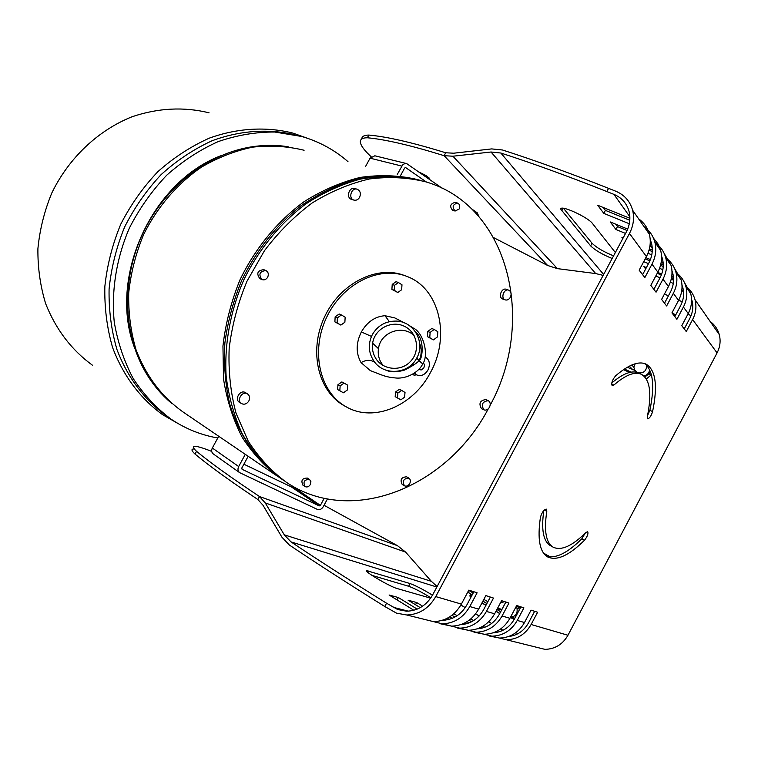 <?xml version="1.0" encoding="UTF-8"?>
<svg xmlns="http://www.w3.org/2000/svg" width="758" height="758" viewBox="0 0 758 758"><rect width="100%" height="100%" fill="white"/><g stroke="black" fill="none" stroke-linecap="round" stroke-linejoin="round"><path stroke-width="1.14" d="M234.317 483.471L232.299 482.268M239.528 472.566L213.301 453.938C211.52 452.46 211.198 450.489 212.325 448.025L218.73 436.257M245.298 454.345L238.675 466.54C237.5 469.098 237.822 471.135 239.642 472.641L317.327 509.385C319.649 510.143 321.619 509.262 323.249 506.742L327.465 498.916M324.225 498.262L320.388 505.378L319.203 505.908L242.096 469.306L241.802 468.027L248.169 456.297M243.877 464.209L291.261 486.844L292.55 486.096M442.208 188.268L406.686 163.595L404.744 163.595L402.612 164.95L397.277 174.435M365.688 166.239L370.075 158.166L374.831 155.788L406.44 163.538M400.688 175.316L404.639 168.039L405.615 167.546L426.451 182.053M478.933 216.608L477.265 212.846L471.647 208.905M423.324 362.514L424.622 365.195L423.779 368.094L421.164 369.989L418.719 369.345M414.474 372.993L416.891 375.002C421.221 376.508 424.916 374.85 427.967 370.027C430.487 364.134 429.596 359.794 425.266 356.999M412.513 374.234L414.73 375.456L415.915 374.547M412.343 374.329L414.73 375.456M382.951 365.337L380.867 362.248C378.574 357.994 377.768 353.465 378.469 348.661C380.317 332.374 402.29 324.216 414.067 335.51M419.714 343.573C421.855 349.324 421.647 355.019 419.089 360.666L422.831 364.02M375.096 357.207C372.737 352.83 371.913 348.159 372.633 343.194C374.651 328.896 391.545 319.885 404.402 326.31C417.459 332.345 420.699 351.191 410.381 361.566C400.65 372.254 381.558 369.857 375.096 357.207M396.093 321.079C413.811 321.24 425.835 342.569 416.748 358.051C408.865 373.94 384.609 376.082 374.471 361.898C368.416 353.275 367.706 344.179 372.339 334.6C377.702 325.552 385.623 321.051 396.093 321.079M416.748 358.051L419.07 360.675L419.743 360.069C422.282 358.07 424.944 339.546 415.782 332.298M389.366 321.667L385.007 315.716L394.776 317.905L405.208 323.259M374.812 362.333C370.671 359.624 366.095 359.718 361.064 362.618C355.805 353.304 355.89 343.09 361.348 331.957C367.251 321.847 375.134 316.437 385.007 315.716M408.382 324.974L413.119 327.958C423.788 332.677 429.009 355.521 422.708 363.897C419.231 371.865 406.98 378.991 396.055 378.015C386.182 377.2 383.785 375.816 370.292 370.586L361.064 362.618M340.873 325.087L334.884 321.885L335.15 316.835L339.167 313.992L341.403 314.977L337.376 317.829L337.111 322.899L340.873 325.087L344.881 322.226L345.155 317.185L341.403 314.977M334.884 321.885L337.111 322.899M335.15 316.835L337.376 317.829M400.811 399.854L395.174 396.652L395.6 391.943L399.381 389.28L401.674 390.417L397.884 393.08L397.457 397.808L400.811 399.854L404.582 397.192L405.018 392.483L401.674 390.417M395.174 396.652L397.457 397.808M395.6 391.943L397.884 393.08M343.421 392.786L337.623 389.565L337.945 384.723L341.867 381.937L344.075 383.093L340.143 385.879L339.821 390.73L343.421 392.786L347.344 390L347.676 385.159L344.075 383.093M337.623 389.565L339.821 390.73M337.945 384.723L340.143 385.879M397.798 292.503L391.905 289.385L392.218 284.411L396.083 281.663L398.424 282.544L394.548 285.302L394.236 290.286L397.798 292.503L401.655 289.745L401.977 284.771L398.424 282.544M391.905 289.385L394.236 290.286M392.218 284.411L394.548 285.302M433.434 339.878L427.398 336.647L427.758 331.445L431.795 328.489L434.163 329.465L430.118 332.43L429.758 337.651L433.434 339.878L437.461 336.912L437.83 331.71L434.163 329.465M427.398 336.647L429.758 337.651M427.758 331.445L430.118 332.43M510.361 297.269C511.735 293.943 511.214 291.584 508.779 290.181C504.061 288.163 500.299 298.301 505.179 299.884C507.225 300.443 508.95 299.571 510.361 297.269M502.838 299.05L502.706 299.003C497.835 297.43 501.588 287.31 506.297 289.329L508.646 290.134M248.851 400.963C250.206 397.922 249.742 395.553 247.449 393.847C242.247 390.446 236.07 400.641 241.537 403.616C244.389 404.867 246.824 403.986 248.851 400.963M241.47 403.569L239.519 402.365C234.051 399.4 240.22 389.233 245.421 392.625L245.469 392.653M267.659 277.239C268.919 274.273 268.341 272.046 265.944 270.568C259.615 271.317 258.279 274.311 261.946 279.56C264.248 280.346 266.153 279.579 267.659 277.239M259.928 278.669L259.833 278.631C256.176 273.392 257.512 270.407 263.822 269.668L265.831 270.53M459.149 209C460.277 206.167 459.746 204.186 457.567 203.059C452.659 204.433 451.853 207.095 455.122 211.037L459.149 209M452.848 210.402L452.668 210.345C449.399 206.413 450.214 203.76 455.103 202.386L457.387 203.002M310.363 484.504L310.903 481.624L309.558 479.473C304.356 479.463 302.83 481.813 304.981 486.541C307.028 487.489 308.819 486.807 310.363 484.504M304.915 486.494L302.887 485.139C300.736 480.42 302.262 478.071 307.454 478.09L307.521 478.127M409.737 483.547C410.798 481.169 410.514 479.369 408.884 478.137C403.588 478.469 402.11 481.017 404.44 485.802C406.459 486.636 408.221 485.887 409.737 483.547M404.44 485.802L402.195 484.457C399.864 479.691 401.342 477.142 406.629 476.82L408.884 478.137M359.586 197.345C361.102 193.546 360.325 190.855 357.245 189.244C351.513 187.074 347.922 198.378 353.806 200.065C356.165 200.662 358.089 199.752 359.586 197.345M351.759 199.449L351.504 199.373C345.629 197.686 349.201 186.411 354.934 188.571L356.971 189.168M489.479 407.226C490.777 404.232 490.369 402.043 488.275 400.65C482.325 401.569 480.875 404.639 483.926 409.851C486.067 410.59 487.925 409.708 489.479 407.226M483.926 409.851L481.538 408.723C478.488 403.512 479.937 400.461 485.878 399.542L488.228 400.631M294.682 134.716C268.256 128.528 239.67 130.461 211.889 140.836C193.669 149.231 176.747 160.497 161.113 174.624C146.559 190.182 134.393 207.664 124.606 227.049C116.429 247.174 111.255 267.839 109.086 289.035C108.707 310.117 111.331 330.28 116.969 349.542C127.382 377.313 144.674 400.158 166.656 416.057M347.979 161.643C334.534 149.904 319.099 141.519 301.675 136.468L274.633 132.015C255.834 131.958 237.027 135.142 218.209 141.594C199.761 149.885 182.583 161.103 166.675 175.25C151.856 190.864 139.434 208.45 129.41 228.006C116.372 258.27 111.18 290.892 114.259 322.131C117.755 342.521 124.085 361.348 133.237 378.602C143.802 394.634 156.413 408.145 171.043 419.146C185.445 428.791 201.022 435.073 217.783 437.991M222.132 155.257C151.591 181.067 107.608 278.338 134.744 348.329M288.192 146.768C275.097 144.702 261.709 144.939 248.018 147.469C204.906 155.57 163.425 188.894 142.485 234.07C121.64 279.295 123.09 332.601 144.769 370.87C152.093 383.7 161.132 394.596 171.895 403.569M304.1 150.255C287.557 146.218 270.426 145.176 252.708 147.137C234.971 150.861 217.811 157.579 201.24 167.272C177.23 183.777 157.209 207.076 143.613 234.582C135.796 253.494 130.831 272.937 128.718 292.901C128.301 312.751 130.746 331.739 136.052 349.855C146.237 376.29 161.928 397.012 183.123 412.03L277.229 476.081M415.886 179.201C398.016 175.231 379.445 174.643 360.173 177.429C340.835 182.214 322.074 190.343 303.873 201.827C277.456 221.241 255.275 248.226 240.04 279.73C231.237 301.352 225.543 323.458 222.947 346.046L223.534 379.047C226.898 400.281 233.142 419.743 242.276 437.423C252.859 453.739 265.518 467.307 280.252 478.137L280.318 478.175M406.676 177.372C389.366 175.221 371.609 176.102 353.418 180.016C335.263 185.691 317.754 194.304 300.888 205.844C276.064 225.486 256.318 250.377 241.65 280.507C233.312 300.86 227.722 321.676 224.88 342.967C223.686 364.124 225.287 384.429 229.674 403.872C238.126 431.984 253.125 455.482 272.88 472.461M419.562 180.148L414.56 178.888C397.002 175.79 378.867 175.884 360.164 179.163C341.441 184.308 323.296 192.589 305.749 203.987C280.271 223.136 258.81 249.325 243.83 279.806C230.318 310.969 224.254 344.35 226.14 376.252C228.793 397.078 234.203 416.341 242.371 434.031C251.95 450.498 263.585 464.474 277.267 475.948L283.501 480.345M490.161 405.246C536.437 321.335 509.111 205.636 425.484 181.749C407.558 177.4 388.863 176.472 369.402 178.973C349.836 183.512 330.801 191.48 312.287 202.879C294.483 216.125 278.527 232.071 264.447 250.718L246.985 281.227C237.889 303.105 231.957 325.504 229.172 348.415C228.281 371.145 230.574 392.758 236.06 413.271L248.226 441.165C258.885 457.718 271.648 471.467 286.533 482.41C352.299 526.706 447.77 486.484 488.237 408.865M404.99 275.723C377.427 264.476 339.991 283.075 324.367 317.327C308.411 351.418 318.426 392.142 344.767 406.042L346.624 407.055C374.12 422.699 413.29 405.729 430.383 372.642C450.603 336.884 439.811 288.476 406.98 276.452C379.388 265.196 341.896 283.843 326.234 318.171C310.24 352.337 320.255 393.146 346.624 407.055M209.075 112.819C183.919 106.632 158.242 107.949 132.063 116.751C98.152 130.31 68.807 157.92 51.809 192.987C44.39 211.018 39.748 229.589 37.9 248.728C37.71 267.792 40.297 286.117 45.67 303.702C55.884 329.436 71.47 349.94 92.438 365.204M307.625 138.326L292.711 133.038C266.181 126.444 237.387 128.017 209.331 138.136C190.912 146.379 173.781 157.541 157.929 171.621C143.158 187.16 130.783 204.651 120.806 224.112C112.449 244.322 107.134 265.111 104.85 286.458C104.386 307.701 106.963 328.034 112.582 347.467C123.014 375.504 140.401 398.585 162.563 414.654L178.357 423.722M413.868 610.266L389.072 594.992L398.348 597.531L417.213 609.119M397.069 599.919L398.348 597.531M420.264 607.651L408.117 600.203L416.692 602.544L422.632 606.173M415.526 604.742L416.692 602.544M489.611 636.066L499.531 638.065C510.409 637.696 518.728 632.523 524.489 622.545L531.055 610.152L537.602 612.256L531.121 624.488C525.436 634.332 517.221 639.43 506.467 639.79L494.51 636.815M508.646 636.502C517.326 635.469 523.939 630.94 528.487 622.924L534.646 611.308M470.841 618.907L473.646 620.594M482.95 626.222L484.76 627.311M482.06 628.136L480.809 627.378M471.571 621.787L469.098 620.29M420.302 618.357L433.585 621.664C445.6 621.19 454.866 615.335 461.385 604.088L468.814 590.131L477.114 592.794L469.789 606.552C463.384 617.628 454.241 623.389 442.378 623.843L429.246 620.584M442.492 620.262C453.057 619.826 461.196 614.681 466.909 604.818L473.854 591.752M440.426 623.777L451.626 626.146C463.337 625.71 472.338 620.035 478.649 609.138L485.85 595.608L493.505 598.071L486.418 611.412C480.202 622.157 471.315 627.738 459.746 628.164L446.926 624.98M460.703 624.668C470.642 623.967 478.279 618.983 483.595 609.726L490.341 597.048M444.482 619.542L445.382 620.091M457.605 628.079L468.311 630.296C479.738 629.889 488.503 624.393 494.623 613.809L501.597 600.677L508.95 603.036L502.071 615.989C496.045 626.421 487.385 631.831 476.1 632.238L463.583 629.121M477.303 628.827C486.892 628.06 494.225 623.237 499.314 614.35L505.851 602.041M449.712 616.851L452.166 618.348M461.868 624.251L462.361 624.554M449.219 619.343L447.372 618.215M473.93 632.144L484.315 634.275C495.457 633.887 503.994 628.562 509.935 618.291L516.7 605.528L523.92 607.859L517.259 620.432C511.404 630.552 502.98 635.801 491.97 636.18L479.738 633.138M493.022 632.873C502.421 632.172 509.594 627.491 514.559 618.831L520.898 606.883M453.843 613.724L457.131 615.714M467.004 621.702L469.031 622.934M466.104 623.881L464.673 623.01M454.885 617.069L451.948 615.288M384.789 606.514L396.567 613.165L406.828 615.003C419.288 614.492 428.933 608.352 435.746 596.593L629.481 233.455C633.461 225.742 634.512 218.001 632.617 210.222C630.059 201.183 624.403 194.825 615.657 191.168L608.551 188.344L606.845 191.547L613.942 194.38C621.645 197.611 626.667 203.21 628.988 211.16C630.76 218.171 629.841 225.154 626.241 232.128L432.723 594.765C426.565 605.377 417.857 610.853 406.601 611.204L397.666 609.527L386.561 603.216L384.789 606.514C348.727 584.039 316.901 563.535 289.31 544.993L281.957 537.242L263.045 505.302L257.872 499.531C229.267 480.373 208.317 465.223 195.052 454.089C191.622 450.849 191.073 449.162 193.404 449.03M430.914 597.778C421.742 592.15 414.323 588.312 408.647 586.266L371.979 575.398M645.655 268.967L643.817 266.513L646.385 267.602M603.235 207.484L605.396 210.373L603.794 213.368L597.664 205.228L629.879 218.276M615.685 224.169L617.486 226.576L615.932 229.484L610.256 221.942L627.671 229.077M622.792 238.59L621.93 237.444L623.142 237.946M685.8 286.211C690.405 289.708 693.494 294.237 695.048 299.789C696.754 306.478 695.939 313.073 692.613 319.563L686.265 331.54L681.783 325.694L688.217 313.556C691.58 306.981 692.414 300.31 690.699 293.545L684.398 282.478M657.717 272.378L661.687 274.055M671.446 278.177L673.587 279.077M644.243 226.907C649.587 230.707 653.121 235.785 654.865 242.143C656.693 249.534 655.736 256.877 651.984 264.154L644.84 277.58L639.165 270.189L646.422 256.564C650.231 249.174 651.207 241.736 649.36 234.25C647.607 227.817 644.025 222.681 638.624 218.835M655.367 242.863C660.578 246.596 664.036 251.561 665.742 257.748C667.542 264.959 666.623 272.094 662.985 279.162L656.058 292.2L650.809 285.368L657.84 272.141C661.535 264.978 662.473 257.748 660.663 250.453L657.897 243.782L653.472 238.135M665.856 257.909C670.944 261.567 674.317 266.418 675.994 272.463C677.766 279.484 676.885 286.429 673.35 293.299L666.633 305.967L661.601 299.41L668.423 286.562C671.995 279.607 672.896 272.567 671.114 265.461L664.273 253.608M649.388 248.814L652.297 250.017M673.303 283.416L670.347 282.166M660.038 277.798L655.793 275.997M662.852 269.687L659.574 268.313M648.488 263.651L643.713 261.652M645.844 257.644L650.421 259.558M660.881 263.936L663.259 264.93M651.785 254.84L647.967 253.248M625.54 233.436L615.932 229.484M629.292 223.752L603.794 213.368M606.845 191.547C567.742 176.055 532.41 163.216 500.839 153.021L491.032 152.007L452.943 156.214L444.112 155.684L445.695 152.765L453.644 153.211L491.686 148.909L502.469 149.989C534.068 160.118 569.429 172.909 608.551 188.344M687.866 314.219L691.078 315.622M678.666 300.206L682.285 301.788M664.425 294.085L668.433 295.81M612.17 258.487C602.259 254.432 595.077 250.225 590.634 245.867L560.901 209.36C559.034 204.025 587.857 216.93 592.557 223.591L615.354 252.528M676.041 272.52C680.997 276.111 684.303 280.848 685.952 286.742C687.686 293.592 686.833 300.348 683.413 307.018L676.894 319.326L671.939 312.883L678.562 300.395C682.029 293.63 682.892 286.789 681.148 279.844L674.525 268.332M613.857 385.073L612.18 385.699C611.128 383.235 612.265 379.947 615.6 375.845C628.534 364.759 638.634 360.827 645.92 364.048C655.717 369.819 657.935 385.661 652.591 411.585C651.179 415.99 649.53 418.407 647.626 418.814L647.341 416.53C652.032 393.478 650.032 379.388 641.334 374.272C634.73 371.335 625.568 374.935 613.857 385.073L611.63 384.012M611.772 382.951C623.133 373.4 632.039 370.065 638.492 372.955L641.334 374.272M647.55 415.488L649.881 410.286C654.931 385.765 653.121 370.169 644.471 363.499M653.889 289.366L659.991 277.883C663.269 271.506 664.074 265.063 662.397 258.563L661.526 255.977M651.795 244.569L650.203 243.688M617.486 226.576L627.055 230.498M664.51 303.2L670.432 292.048C673.616 285.842 674.383 279.569 672.734 273.24L671.976 270.957M662.691 259.748L661.535 259.065M649.019 250.206L652.231 251.542M642.613 274.69L648.905 262.855C652.297 256.28 653.131 249.657 651.425 242.996L650.222 239.594M605.396 210.373L629.784 220.275M674.819 316.626L680.561 305.787C683.659 299.761 684.389 293.659 682.778 287.481L681.992 285.16M673.009 274.33L671.995 273.723M645.181 258.895L649.881 260.866M660.54 265.328L663.222 266.456M684.237 328.896L689.827 318.351C692.831 312.486 693.542 306.535 691.95 300.5L691.561 299.23M682.901 287.974L682.029 287.405M657.224 273.316L661.308 275.04M671.209 279.228L673.587 280.233M553.274 547.229C561.318 550.933 572.205 546.016 585.953 532.495L587.706 531.671C588.483 533.66 587.403 536.522 584.484 540.255C569.031 555.567 556.779 561.128 547.702 556.95C539.668 552.203 537.251 538.985 540.435 517.316C541.961 512.294 543.931 509.575 546.366 509.149L546.793 511.328C543.837 530.97 545.997 542.936 553.274 547.229L550.535 545.713C543.315 541.468 541.079 529.728 543.827 510.513M546.385 556.088C555.472 558.959 567.287 553.207 581.831 538.815L585.024 533.405M517.847 633.735L515.923 632.589M257.872 499.531L259.501 496.537L265.262 502.933L284.288 534.845L290.987 541.885C318.606 560.351 350.471 580.789 386.561 603.216M512.74 634.645L513.848 635.441M512.844 635.735L511.678 635.204M502.952 630.305L500.697 628.941M491.629 623.502L488.72 621.75M479.151 615.998L475.617 613.866M465.223 607.622L460.873 605.007M430.639 598.166L397.287 588.587C389.915 586.72 362.409 570.471 367.043 570.765L410.087 583.565C415.82 585.669 423.286 589.535 432.496 595.182M710.142 321.449C714.68 324.784 717.722 329.143 719.247 334.515C720.867 340.768 720.138 346.899 717.068 352.915L567.96 635.261C562.711 644.366 555.064 649.075 545.002 649.369L533.784 646.583M637.27 372.472L634.834 370.207L633.821 367.137L631.765 365.005M633.821 367.137L635.147 363.783M646.659 365.29C646.65 370.738 643.883 373.268 638.359 372.889M627.273 367.26L634.929 370.368M643.883 375.959C647.36 375.115 649.246 372.974 649.559 369.516M675.103 316.095L673.796 314.797M672.223 312.353L673.455 314.854M672.905 313.348L675.7 314.958M650.345 371.325L649.113 373.656L644.897 376.972M646.356 378.981L651.406 374.717M631.12 372.15L624.421 369.023M623.512 369.639L629.566 372.462M563.45 208.289L592.045 243.233C596.48 247.61 603.652 251.817 613.573 255.863M473.674 592.093L473.267 591.562M468.69 590.359L473.181 593.021M483.86 599.351L487.858 601.719M467.762 592.112L472.243 594.784M482.922 601.113L486.911 603.491M500.375 602.98L504.591 601.634M501.929 609.441L497.646 608.134M514.881 618.234L510.56 617.107C515.611 616.576 517.752 613.658 516.994 608.352L516.321 606.239L520.282 608.039M520.727 607.205L520.092 607.452M514.284 618.206L512.247 617.599M437.129 586.512L431.368 581.339L405.615 552.108L397.486 545.675L324.045 505.273M493.704 237.661L547.627 265.471L557.395 268.626L595.693 273.572L603.16 275.381M268.275 475.863L248.122 466.227M195.052 454.089L196.549 451.332C209.862 462.38 230.849 477.455 259.501 496.537L397.486 545.675M211.719 451.417L208.232 450.053C201.571 447.533 197.108 446.301 194.853 446.358C192.541 446.462 193.11 448.12 196.549 451.332M547.627 265.471L444.112 155.684C411.149 145.441 385.566 139.463 367.365 137.767L368.833 135.066C387.073 136.686 412.693 142.589 445.695 152.765M361.756 138.979C361.85 136.431 364.21 135.132 368.833 135.066M367.365 137.767C362.201 137.814 359.879 139.415 360.401 142.551C360.96 145.564 363.831 149.61 369.004 154.698L371.183 156.754M419.212 172.142L425.153 175.107L429.312 178.121L427.446 177.922M262.95 483.699L254.584 479.748M481.927 602.98L485.925 605.358M495.95 611.318L499.73 613.573M482.003 602.837L486.001 605.216M496.026 611.175L499.806 613.421M471.429 594.386L470.557 596.025L470.69 597.702M470.832 594.035L469.884 595.816L470.585 597.91M467.714 592.188L472.206 594.85M482.874 601.189L486.873 603.567M496.907 609.517L500.687 611.763M510.352 617.505L514.256 619.39M548.214 556.637L543.789 553.444M543.477 553.008L549.901 556.893M212.325 448.025L238.675 466.54M291.261 486.844L319.203 505.908M292.417 486.342L320.388 505.378M370.075 158.166L401.816 166.068M405.341 167.527L405.824 167.651M371.448 336.419L361.348 331.957M671.815 275.855L673.559 278.309M661.355 261.131L663.231 263.765M650.051 245.222L652.268 248.34M613.942 194.38L629.851 216.779M500.839 153.021L603.652 274.472M681.849 289.982L683.583 292.427M691.4 303.427L692.755 305.332M652.591 411.585L649.881 410.286M546.793 511.328L544.329 509.992M584.484 540.255L581.831 538.815M290.987 541.885L436.864 587.014M393.118 607.281L408.306 611.166M486.418 611.412L494.623 613.809M469.789 606.552L478.649 609.138M435.746 596.593L461.385 604.088M502.071 615.989L509.935 618.291M531.121 624.488L567.96 635.261M517.259 620.432L524.489 622.545M692.613 319.563L717.068 352.915M683.413 307.018L688.217 313.556M629.481 233.455L646.422 256.564M673.35 293.299L678.562 300.395M651.984 264.154L657.84 272.141M662.985 279.162L668.423 286.562M633.025 369.942L629.33 366.142M649.113 373.656L650.942 375.589M519.675 609.195L516.994 608.352M426.233 175.695L425.693 176.69M592.045 243.233L590.634 245.867M410.087 583.565L408.647 586.266M561.744 210.857L563.137 208.251M367.838 572.375L368.559 571.049M284.288 534.845L431.368 581.339M265.262 502.933L405.615 552.108M452.943 156.214L557.395 268.626M491.032 152.007L595.693 273.572M469.884 595.816L470.557 596.025M546.196 554.79L548.546 555.841M413.707 373.505L416.891 375.002M420.88 355.038L421.571 355.35M372.633 343.194L378.469 348.661M412.513 363.802L413.679 365.024M385.415 369.961C389.271 371.704 394.53 372.974 404.696 370.046C412.447 366.029 417.241 362.902 419.07 360.675M502.706 299.003L505.179 299.884M245.421 392.625L247.449 393.847M259.833 278.631L261.946 279.56M452.668 210.345L455.122 211.037M307.454 478.09L309.558 479.473M351.504 199.373L353.806 200.065M459.746 628.164L468.311 630.296M442.378 623.843L451.626 626.146M406.828 615.003L433.585 621.664M476.1 632.238L484.315 634.275M506.467 639.79L545.002 649.369M491.97 636.18L499.531 638.065M695.048 299.789L719.247 334.515M685.952 286.742L690.699 293.545M632.617 210.222L649.36 234.25M675.994 272.463L681.148 279.844M654.865 242.143L660.663 250.453M665.742 257.748L671.114 265.461M673.218 314.049L674.971 316.332M501.597 610.057L497.314 608.75M561.413 208.412L560.901 209.36M367.043 570.765L366.787 571.238"/></g></svg>
